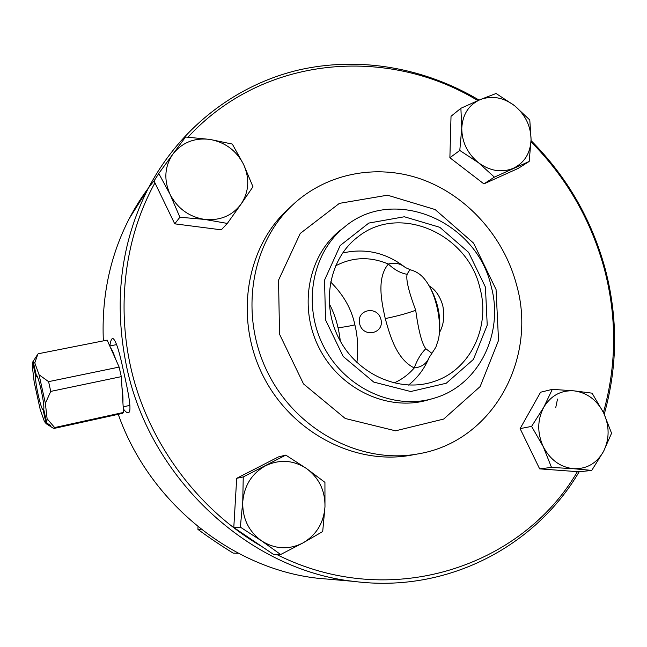 <?xml version="1.0" encoding="UTF-8"?>
<svg xmlns="http://www.w3.org/2000/svg" width="647" height="647" viewBox="0 0 647 647"><rect width="100%" height="100%" fill="white"/><g stroke="black" fill="none" stroke-linecap="round" stroke-linejoin="round"><path stroke-width="0.97" d="M431.905 353.335L435.868 347.18L438.27 339.95C442.411 323.848 436.191 294.086 425.952 280.984C422.03 275.298 416.935 271.603 410.675 269.896C409.899 269.742 408.726 271.206 407.141 274.296C405.79 279.358 408.645 291.344 415.697 310.245C418.528 330.779 421.893 343.606 425.799 348.709C420.962 353.537 417.113 359.942 414.25 367.933C421.577 367.181 426.543 363.719 429.147 357.548L431.905 353.335L425.799 348.709M410.594 269.88L405.386 267.543C400.25 263.394 394.565 262.229 388.337 264.049C376.328 278.428 381.681 302.052 385.24 318.583C389.834 334.92 396.352 359.182 414.25 367.933C408.605 374.492 401.844 379.522 393.95 383.008M439.426 332.582C443.688 325.19 444.788 316.124 442.734 305.392C439.895 296.067 435.374 289.581 429.179 285.934M49.762 424.925L50.013 426.049L46.147 423.631L43.139 409.98L43.77 409.009M37.413 376.894L35.601 375.729L32.617 362.174L33.159 361.358M35.173 358.26L33.143 361.277L36.232 374.945C38.521 375.519 44.95 404.982 43.721 409.316L46.746 423.041L50.636 425.467L50.013 426.049M33.143 361.277L34.792 362.878L37.793 354.265M46.147 423.631L44.417 421.512L40.187 409.397L34.178 382.062L32.382 366.849L32.617 362.174M34.792 362.878L39.079 374.799L45.371 403.34L47.102 418.755L46.746 423.041M45.371 403.34L50.741 391.403L48.59 381.649L39.079 374.799M50.644 426.551L53.952 428.46L122.469 413.384L123.528 412.43L54.647 427.57L47.102 418.755M123.528 412.43L121.304 376.643L50.741 391.403M35.601 375.729C34.526 380.638 40.858 409.422 43.139 409.98M53.952 428.46L54.647 427.57M121.304 376.643L119.137 367.084L48.59 381.649M119.137 367.084L107.167 340.12L38.351 353.739L107.151 340.12M110.532 347.706C112.101 349.833 113.799 353.666 115.627 359.19M121.951 387.084C122.825 393.489 123.14 398.568 122.898 402.329M335.469 265.933C352.461 256.948 370.084 256.325 388.337 264.049C394.613 269.904 400.881 273.317 407.141 274.296M359.635 323.872C363.121 338.349 384.658 333.739 380.954 319.424C377.549 305.077 356.012 309.436 359.635 323.872M356.909 362.538C358.406 348.879 357.734 336.335 354.896 324.907C351.636 309.137 343.525 294.814 330.552 281.93M603.522 451.469L591.738 470.409L573.485 468.719C586.651 469.148 596.655 463.398 603.522 451.469C609.595 439.038 609.628 426.163 603.619 412.851L611.569 433.239L603.522 451.469M551.503 467.409L543.229 446.632C550.193 459.855 560.278 467.215 573.485 468.719L551.503 467.409L539.647 468.865L520.107 428.621L540.593 392.228L552.328 389.34L574.043 390.853L592.07 393.166L603.619 412.851C596.874 399.951 587.015 392.616 574.043 390.853C561.006 390.068 550.888 395.584 543.69 407.392C537.277 419.854 537.115 432.94 543.229 446.632L531.591 426.397L543.69 407.392L552.328 389.34M539.647 468.865L579.251 471.792L591.738 470.409M520.107 428.621L531.591 426.397M172.959 154.01L185.552 137.01L209.887 139.412C194.512 137.568 182.203 142.437 172.959 154.01C164.605 166.319 163.634 179.761 170.048 194.335L158.774 173.485L172.959 154.01M232.313 144.071L243.547 164.33C236.341 150.549 225.124 142.243 209.887 139.412L232.313 144.071M252.969 186.757L241.129 204.007C249.055 191.698 249.855 178.475 243.547 164.33L252.969 186.757M204.565 219.406L179.898 217.23L170.048 194.335C177.504 208.48 189.013 216.842 204.565 219.406C220.117 220.87 232.305 215.734 241.129 204.007L227.332 223.425L204.565 219.406M227.332 223.425L221.282 229.831L174.739 223.838L179.898 217.23M174.739 223.838L154.043 180.974L158.774 173.485M479.985 288.23C467.918 233.591 399.175 203.271 357.791 236.996C329.274 258.509 320.556 303.702 339.23 339.068C357.629 374.581 399.636 393.036 433.466 381.681C470.11 370.335 490.693 327.245 479.985 288.23M603.425 412.454C616.712 365.045 617.012 317.2 604.347 268.926C591.01 220.045 566.57 177.666 531.009 141.79M477.85 100.6C387.779 45.702 263.434 55.092 188.034 137.156M154.948 182.842C123.262 240.199 114.956 313.965 134.697 382.789C154.762 451.517 202.252 512.149 262.132 546.707M276.512 554.39C389.85 611.763 522.105 567.063 577.383 471.655M604.241 414.153C617.723 366.21 618.055 317.839 605.236 269.031C591.754 219.616 567.023 176.801 531.041 140.569M479.063 100.083C424.513 67.652 358.786 55.804 297.127 70.369C235.686 85.364 180.125 127.475 148.236 188.398C120.391 243.256 113.282 303.16 126.909 368.119C150.694 479.686 250.001 570.282 353.772 581.386C447.401 593.566 535.554 546.254 579.162 471.784M291.045 206.442L284.009 213.065C244.509 252.831 235.112 322.667 264.17 377.985C293.026 433.409 355.632 465.298 410.675 455.253L412.131 454.987M516.67 285.238C504.045 237.012 467.385 195.734 421.682 179.3C376.004 163.06 323.646 173.428 289.185 208.294C249.208 248.545 239.713 319.367 269.217 375.511C298.502 431.767 361.972 464.142 417.679 453.968C492.61 441.941 537.576 358.964 516.67 285.238M491.21 286.508C476.718 220.732 392.899 184.937 343.921 227.518C311.676 253.584 302.295 305.942 323.969 347.059C345.377 388.313 393.635 410.287 433.312 398.431C478.513 386.065 504.264 333.715 491.21 286.508M485.428 287.114L468.59 252.362L439.823 227.315L404.351 216.761L368.79 223.078L340.168 245.553L324.543 280.127L325.53 319.885L343.185 356.465L373.772 382.094L410.699 391.524L446.252 383.242L473.41 359.433L487.223 325.158L485.428 287.114M109.82 345.959C110.362 342.198 111.074 339.829 111.963 338.85L112.691 338.397C115.587 339.513 119.194 350.407 123.504 371.079C128.163 391.484 132.069 411.015 128.68 412.576L128.26 412.746C127.047 412.988 125.397 411.686 123.302 408.847M103.358 340.872C101.442 296.617 110.063 255.872 129.246 218.621C136.46 204.767 144.904 191.933 154.576 180.133M557.504 399.062L555.765 407.473M334.151 579.68L317.313 578.216C231.772 568.584 149.198 502.468 118.264 414.315M531.066 139.598C530.823 125.979 525.307 114.656 514.519 105.639C503.261 97.301 491.777 95.311 480.058 99.662C468.711 104.943 462.613 114.454 461.764 128.187C461.885 142.114 467.498 153.662 478.61 162.818C490.2 171.148 501.813 172.959 513.443 168.252C524.58 162.664 530.451 153.113 531.066 139.598L529.181 161.451L494.389 177.124L478.61 162.818L459.791 150.452L461.764 128.187L460.89 108.275L480.058 99.662L496.079 93.491L514.519 105.639L529.788 119.986L531.066 139.598M529.181 161.451L518.19 168.414L483.899 183.885L449.883 157.739L459.791 150.452M483.899 183.885L494.389 177.124M449.883 157.739L451.024 116.29L460.89 108.275M197.982 526.682L197.958 529.424C208.755 537.374 220.49 545.275 233.146 553.112L238.355 553.266M197.958 529.424L201.201 529.246M242.746 501.821C242.358 518.36 248.634 531.373 261.574 540.868C275.112 549.311 288.902 550.007 302.942 542.946C316.423 534.907 323.767 522.841 324.98 506.747C325.19 490.644 319.044 477.915 306.532 468.557C293.447 460.057 279.827 459.111 265.674 465.711C251.934 473.369 244.291 485.404 242.746 501.821L243.248 476.936L285.788 455.108L306.532 468.557L324.931 482.355L324.98 506.747L322.699 531.551L302.942 542.946L280.661 554.511L261.574 540.868L240.344 527.151L242.746 501.821M280.661 554.511L273.325 554.293L233.793 527.499L236.689 478.319L278.453 456.911L285.788 455.108M236.689 478.319L243.248 476.936M233.793 527.499L240.344 527.151M385.24 318.583C397.541 316.051 407.691 313.269 415.697 310.245M354.896 324.907C346.396 326.751 340.759 327.592 337.985 327.431M496.055 289.492L473.564 243.102L435.14 209.555L387.513 195.192L339.392 203.368L300.24 233.446L278.542 280.175L279.536 334.2L303.508 383.914L345.255 418.496L395.535 430.821L443.656 419.07L480.139 386.574L498.53 340.403L496.055 289.492M343.921 227.518L339.57 230.809C307.6 256.649 298.283 308.498 319.739 349.17C340.929 389.995 388.742 411.702 428.071 399.935M439.087 335.324C441.464 317.281 437.946 300.475 428.549 284.89M342.587 253.034C365.118 247.906 385.838 252.581 404.763 267.049M35.496 357.662L38.019 353.933M45.969 423.591L52.908 427.99M123.181 406.842L129.885 405.378M109.755 345.967L116.678 344.584M408.556 385.086C417.493 377.872 424.254 368.936 428.848 358.268M340.306 341.074C338.648 326.808 334.952 314.345 329.21 303.694M432.544 381.981L433.466 381.681M410.675 455.253L417.679 453.968M284.009 213.065L289.185 208.294M428.039 399.943L432.673 398.617M148.236 188.398L129.246 218.621M353.772 581.386L317.313 578.216"/></g></svg>

